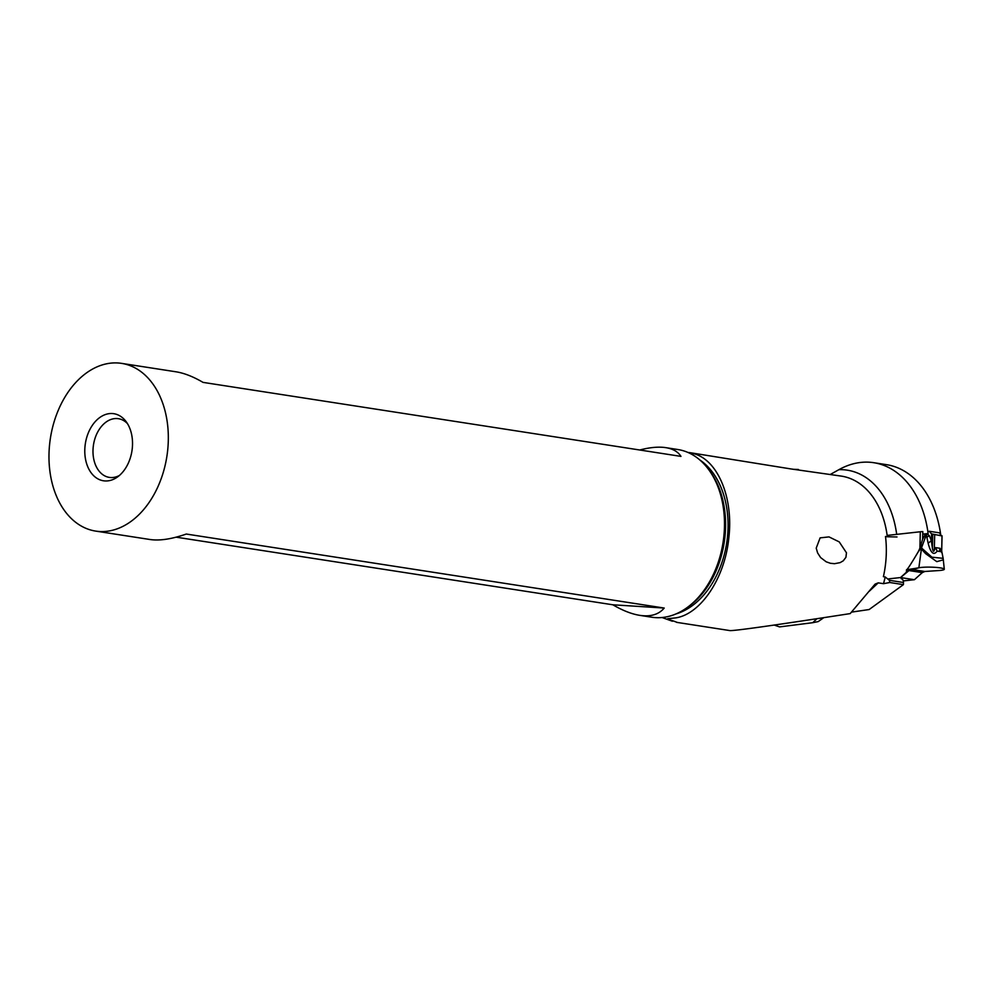 <?xml version="1.0" encoding="UTF-8"?>
<svg xmlns="http://www.w3.org/2000/svg" width="994" height="994" viewBox="0 0 994 994"><rect width="100%" height="100%" fill="white"/><g stroke="black" fill="none" stroke-linecap="round" stroke-linejoin="round"><path stroke-width="1.49" d="M920.779 545.669L921.736 547.247L926.321 534.71L928.135 543.196C930.707 553.099 933.701 555.758 937.143 551.161L941.815 551.62L943.144 558.342L931.9 557.174L921.724 548.154L921.314 549.632L919.91 548.054L922.631 539.17L924.917 534.934L927.129 534.138L929.315 535.604L931.353 540.748L932.384 548.079C932.981 551.397 933.614 552.117 934.298 550.254L935.59 547.607L940.026 548.29L941.181 551.322C941.653 553.372 941.778 552.763 941.554 549.496M921.736 547.247L921.724 548.154M934.298 550.254L934.683 534.598L931.465 533.853L941.89 535.915M941.082 535.344L939.504 532.846L929.278 531.268L931.465 533.853M932.384 548.079L932.72 534.486L931.589 533.977L931.415 541.096M942.063 535.828L941.666 552.105L942.001 535.89M934.683 534.598L941.554 535.667M922.631 539.17L922.817 531.604A8.486 1.118 1.4 0 0 920.307 531.765L887.145 535.418M925.799 535.903L924.917 534.934M922.134 546.178L921.14 544.488M927.24 537.058L929.315 535.604M928.135 543.196L931.353 540.748M937.143 551.161L935.59 547.607M939.392 551.508L940.026 548.29M914.418 579.701L903.285 580.918L914.418 579.701L922.283 572.619L914.418 579.701L900.552 577.551L910.591 569.264L924.842 571.475L922.283 572.619L924.842 571.475L937.18 570.655A13.494 1.789 -178.6 0 0 944.3 569.227A13.494 1.789 -178.6 0 0 924.445 567.201A13.494 1.789 -178.6 0 0 918.854 567.822L906.478 569.773C906.938 570.258 910.802 564.368 918.058 552.092L921.711 547.197L920.755 545.718M924.842 571.475L937.18 570.655A13.494 1.789 -178.6 0 0 942.71 568.369A13.494 1.789 -178.6 0 0 924.445 567.201A13.494 1.789 -178.6 0 0 918.854 567.822L921.314 549.632M943.368 559.821L936.808 561.66L925.588 553.633L921.537 549.185M900.552 577.551L888.711 578.856L900.552 577.551L908.33 570.457L922.283 572.619M918.058 552.092A25.161 17.482 -81.2 0 0 919.91 548.054L920.307 531.765M688.109 452.518L694.085 453.761C717.767 460.21 733.659 497.77 728.813 538.052C724.812 578.309 700.745 613.932 675.97 617.846L667.608 618.728M687.947 452.444L690.706 452.792M121.641 363.382L176.05 371.806C184.188 373.098 193.184 376.627 203.037 382.379L680.965 456.383C677.97 451.698 672.913 448.779 665.794 447.648L677.796 449.512A84.85 58.944 98.8 0 1 708.076 468.783A84.85 58.944 98.8 0 1 723.769 537.095A84.85 58.944 98.8 0 1 686.519 608.005A84.85 58.944 98.8 0 1 651.828 617.224L639.825 615.361C650.635 616.951 658.774 614.516 664.228 608.055L186.3 534.039C171.751 539.096 159.674 540.922 150.069 539.518L95.672 531.094A84.85 58.944 -81.2 0 0 167.601 450.978A84.85 58.944 -81.2 0 0 121.641 363.382A84.85 58.944 -81.2 0 0 49.7 443.498A84.85 58.944 -81.2 0 0 95.672 531.094M665.794 447.648C658.637 446.567 649.952 447.35 639.738 449.996M176.137 537.17L612.838 604.787C622.691 610.552 631.687 614.068 639.825 615.361M132.239 448.741A33.945 23.583 98.8 0 1 117.329 477.095A33.945 23.583 98.8 0 1 93.684 475.728A33.945 23.583 98.8 0 1 85.074 445.747A33.945 23.583 98.8 0 1 101.562 416.349A33.945 23.583 98.8 0 1 125.952 421.406A33.945 23.583 98.8 0 1 132.239 448.741M119.429 475.455A29.696 20.626 98.8 0 1 109.328 477.393A29.696 20.626 98.8 0 1 93.237 446.741A29.696 20.626 98.8 0 1 118.423 418.698A29.696 20.626 98.8 0 1 127.456 423.618M816.223 548.116L820.112 537.866L828.996 536.897L839.234 541.892L846.466 552.788L845.931 557.299L843.272 560.802L840.129 562.629L834.5 563.697L830.375 563.275L826.225 561.821L820.609 557.559L817.602 552.913L816.223 548.116M922.755 534.138L928.135 533.542A100.804 70.027 -81.2 0 0 873.801 462.707A100.804 70.027 -81.2 0 0 869.427 462.222A100.804 70.027 -81.2 0 0 838.886 469.677L830.388 474.411M873.801 462.707L886.462 464.658A100.804 70.027 98.8 0 1 940.709 534.76M901.136 578.645A4.237 2.945 98.8 0 1 903.471 582.509L903.422 584.634L889.767 582.509L889.394 580.322L885.207 576.967A84.85 58.944 98.8 0 1 883.504 583.677L889.767 582.509M851.535 612.118L869.141 609.533L903.422 584.634M689.948 452.668L790.913 468.932L841.446 476.126A84.85 58.944 98.8 0 1 887.319 536.76L885.505 536.474A84.85 58.944 98.8 0 1 885.604 563.436A84.85 58.944 98.8 0 1 883.405 576.682L885.207 576.967M883.504 583.677L878.224 582.857L875.08 584.124L850.205 613.596C775.929 625.077 735.871 630.743 730.031 630.606L676.541 622.331M798.406 469.466L793.262 469.317M677.461 622.468L667.521 618.927A84.85 58.944 -81.2 0 0 669.235 618.616M887.319 536.76L896.998 536.971M823.753 617.672L818.199 621.598L812.607 622.716L779.582 626.903L774.239 625.064M612.838 604.787L664.228 608.055M918.854 567.822L908.33 570.457M925.874 534.312L926.184 534.971M906.478 569.773L906.416 572.233M676.044 613.907A81.955 56.931 -81.2 0 0 727.372 537.841A81.955 56.931 -81.2 0 0 699.875 459.986M708.076 468.783L709.567 470.746A82.8 57.515 98.8 0 1 724.874 537.406A82.8 57.515 98.8 0 1 688.519 606.588L686.519 608.005M889.394 580.322L903.471 582.509M869.241 591.268L878.224 582.857M838.886 469.677A91.647 63.666 98.8 0 1 896.687 534.374M812.607 622.716A67.89 47.973 -99.4 0 0 816.819 618.728M941.691 550.887L941.827 551.682M943.144 558.342L944.3 569.227M662.079 617.522L672.379 621.238"/></g></svg>
